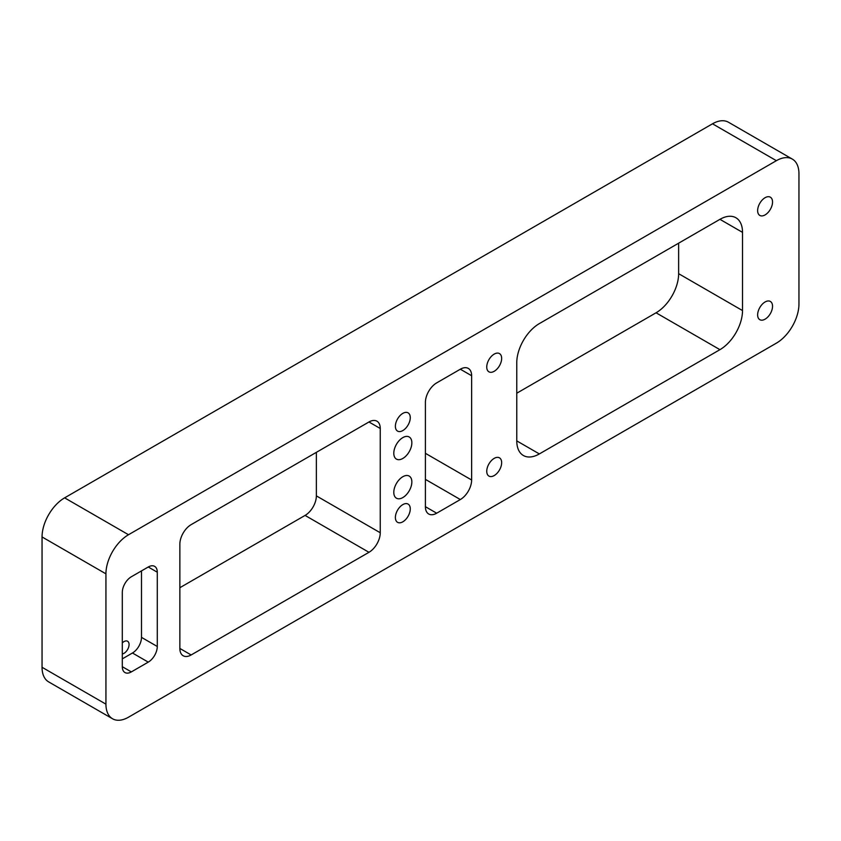 <?xml version="1.0" encoding="UTF-8"?>
<svg xmlns="http://www.w3.org/2000/svg" width="841" height="841" viewBox="0 0 841 841"><rect width="100%" height="100%" fill="white"/><g stroke="black" fill="none" stroke-linecap="round" stroke-linejoin="round"><path stroke-width="1.26" d="M494.203 371.301A10.534 6.087 120 0 0 501.089 362.019A10.534 6.087 120 0 0 499.47 353.577A10.534 6.087 120 0 0 494.203 354.093A10.534 6.087 120 0 0 487.317 363.375A10.534 6.087 120 0 0 488.936 371.827A10.534 6.087 120 0 0 494.203 371.301M765.089 319.17A10.534 6.087 120 0 0 771.975 309.887A10.534 6.087 120 0 0 770.356 301.446A10.534 6.087 120 0 0 765.089 301.972A10.534 6.087 120 0 0 758.204 311.254A10.534 6.087 120 0 0 759.822 319.696A10.534 6.087 120 0 0 765.089 319.17M494.203 475.564A10.534 6.087 120 0 0 501.089 466.282A10.534 6.087 120 0 0 499.47 457.84A10.534 6.087 120 0 0 494.203 458.366A10.534 6.087 120 0 0 487.317 467.649A10.534 6.087 120 0 0 488.936 476.09A10.534 6.087 120 0 0 494.203 475.564M765.089 214.907A10.534 6.087 120 0 0 771.975 205.624A10.534 6.087 120 0 0 770.356 197.183A10.534 6.087 120 0 0 765.089 197.698A10.534 6.087 120 0 0 758.204 206.981A10.534 6.087 120 0 0 759.822 215.433A10.534 6.087 120 0 0 765.089 214.907M402.828 497.567A12.773 7.369 120 0 0 411.165 486.308A12.773 7.369 120 0 0 409.21 476.08A12.773 7.369 120 0 0 402.828 476.71A12.773 7.369 120 0 0 394.482 487.959A12.773 7.369 120 0 0 396.437 498.198A12.773 7.369 120 0 0 402.828 497.567M402.828 458.461A12.773 7.369 120 0 0 411.165 447.212A12.773 7.369 120 0 0 409.21 436.984A12.773 7.369 120 0 0 402.828 437.614A12.773 7.369 120 0 0 394.482 448.863A12.773 7.369 120 0 0 396.437 459.102A12.773 7.369 120 0 0 402.828 458.461M402.828 430.571A10.534 6.087 120 0 0 409.704 421.288A10.534 6.087 120 0 0 408.095 412.847A10.534 6.087 120 0 0 402.828 413.373A10.534 6.087 120 0 0 395.943 422.655A10.534 6.087 120 0 0 397.562 431.097A10.534 6.087 120 0 0 402.828 430.571M402.828 521.809A10.534 6.087 120 0 0 409.704 512.526A10.534 6.087 120 0 0 408.095 504.085A10.534 6.087 120 0 0 402.828 504.6A10.534 6.087 120 0 0 395.943 513.883A10.534 6.087 120 0 0 397.562 522.324A10.534 6.087 120 0 0 402.828 521.809M122.302 642.913A7.18 4.142 -60 0 1 123.995 641.599A7.18 4.142 -60 0 1 127.58 641.252A7.18 4.142 -60 0 1 128.684 647.002A7.18 4.142 -60 0 1 123.995 653.331A7.18 4.142 -60 0 1 122.302 653.972M798.95 304.053L798.95 173.719A31.926 18.428 120 0 0 792.338 159.107A31.926 18.428 120 0 0 776.38 160.684L128.505 534.729A31.926 18.428 120 0 0 105.934 573.835L105.934 704.159A31.926 18.428 120 0 0 112.547 718.771A31.926 18.428 120 0 0 128.505 717.194L776.38 343.149A31.926 18.428 120 0 0 798.95 304.053M776.38 160.684L712.495 123.806L64.62 497.851L128.505 534.729M105.934 573.835L42.05 536.947L42.05 667.281L105.934 704.159M719.938 349.667A31.926 18.428 120 0 0 742.519 310.571L742.519 232.368A31.926 18.428 120 0 0 735.907 217.756A31.926 18.428 120 0 0 719.938 219.333L539.354 323.596A31.926 18.428 120 0 0 516.773 362.702L516.773 440.894A31.926 18.428 120 0 0 523.386 455.507A31.926 18.428 120 0 0 539.354 453.93L719.938 349.667L656.054 312.789A31.926 18.428 120 0 0 678.634 273.682L678.634 243.186M460.342 499.543A15.958 9.219 120 0 0 471.633 480.001L471.633 375.727A15.958 9.219 120 0 0 468.321 368.421A15.958 9.219 120 0 0 460.342 369.21L436.689 382.876A15.958 9.219 120 0 0 425.399 402.418L425.399 506.692A15.958 9.219 120 0 0 428.7 513.998A15.958 9.219 120 0 0 436.689 513.199L460.342 499.543L425.399 479.37M179.858 648.443A15.958 9.219 120 0 0 183.17 655.749A15.958 9.219 120 0 0 191.149 654.96L368.968 552.306A15.958 9.219 120 0 0 380.248 532.752L380.248 428.49A15.958 9.219 120 0 0 376.947 421.183A15.958 9.219 120 0 0 368.968 421.972L191.149 524.637A15.958 9.219 120 0 0 179.858 544.18L179.858 648.443L191.149 654.96M157.288 572.206A12.773 7.369 120 0 0 154.649 566.361A12.773 7.369 120 0 0 148.258 566.992L131.333 576.768A12.773 7.369 120 0 0 122.302 592.4L122.302 666.692A12.773 7.369 120 0 0 124.941 672.537A12.773 7.369 120 0 0 131.333 671.906L148.258 662.13A12.773 7.369 120 0 0 157.288 646.487L157.288 572.206L148.258 566.992M516.773 393.199L656.054 312.789M179.858 587.712L305.083 515.417A15.958 9.219 120 0 0 316.363 495.875L316.363 452.342M712.495 123.806A31.926 18.428 -60 0 1 728.453 122.229L792.338 159.107M112.547 718.771L48.662 681.893A31.926 18.428 -60 0 1 42.05 667.281M42.05 536.947A31.926 18.428 -60 0 1 64.62 497.851M122.302 658.871L132.458 653.005A12.773 7.369 120 0 0 141.488 637.362L141.488 570.902M141.488 637.362L157.288 646.487M132.458 653.005L148.258 662.13M122.302 666.692L131.333 671.906M368.968 421.972L380.248 428.49M316.363 495.875L380.248 532.752M305.083 515.417L368.968 552.306M425.399 453.31L471.633 480.001M425.399 506.692L436.689 513.199M460.342 369.22L471.633 375.727M678.634 273.682L742.519 310.571M516.773 440.894L539.354 453.93M719.938 219.333L742.519 232.368"/></g></svg>
